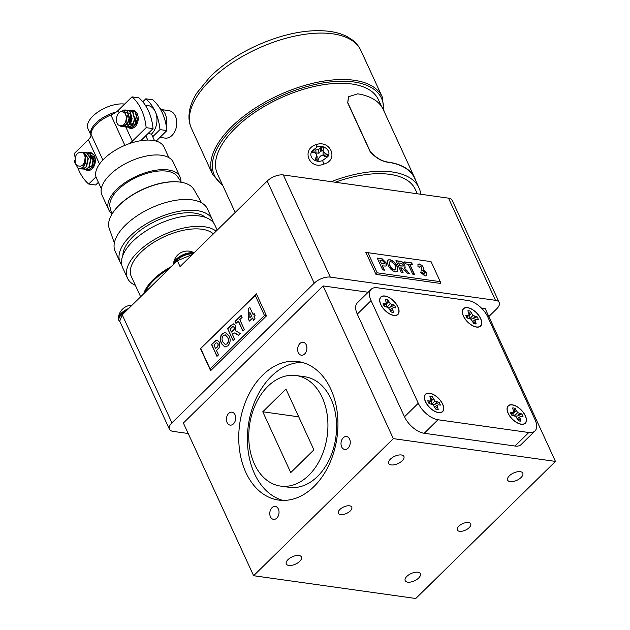 <?xml version="1.0" encoding="UTF-8"?>
<svg xmlns="http://www.w3.org/2000/svg" width="630" height="630" viewBox="0 0 630 630"><rect width="100%" height="100%" fill="white"/><g stroke="black" fill="none" stroke-linecap="round" stroke-linejoin="round"><path stroke-width="0.94" d="M474.217 326.466A11.529 6.056 45.5 0 0 475.918 326.883A11.529 6.056 45.5 0 0 476.185 326.915A11.529 6.056 45.5 0 0 476.445 326.939M463.562 316.166A12.025 6.316 45.5 0 0 476.721 326.97A12.025 6.316 45.5 0 0 480.517 318.544A12.025 6.316 45.5 0 0 469.421 308.204A12.025 6.316 45.5 0 0 462.514 312.488A12.025 6.316 45.5 0 0 463.562 316.166M474.122 323.678L476.201 323.907A8.198 4.308 -134.5 0 1 475.233 323.907A8.198 4.308 -134.5 0 1 473.752 323.56L471.122 319.252L467.027 317.945A8.198 4.308 -134.5 0 1 466.263 316.543A8.198 4.308 -134.5 0 1 465.759 315.181L467.799 315.465L469.122 314.913L467.885 310.803A8.198 4.308 -134.5 0 1 470.327 311.141L469.145 315.48L469.216 317.843M470.689 319.04L473.028 318.725L477.052 316.764A8.198 4.308 -134.5 0 1 477.816 318.166A8.198 4.308 -134.5 0 1 478.32 319.528L476.28 319.245L474.957 319.796L476.201 323.907M287.981 559.653A8.34 4.008 155.3 0 0 286.288 563.96A8.34 4.008 155.3 0 0 291.966 565.291A8.34 4.008 155.3 0 0 299.746 561.306A8.34 4.008 155.3 0 0 301.447 556.991A8.34 4.008 155.3 0 0 295.761 555.66A8.34 4.008 155.3 0 0 287.981 559.653M406.893 576.356A8.34 4.008 155.3 0 0 405.2 580.671A8.34 4.008 155.3 0 0 410.878 582.002A8.34 4.008 155.3 0 0 418.659 578.009A8.34 4.008 155.3 0 0 420.36 573.694A8.34 4.008 155.3 0 0 414.674 572.371A8.34 4.008 155.3 0 0 406.893 576.356M509.339 475.823A8.34 4.008 155.3 0 0 507.638 480.139A8.34 4.008 155.3 0 0 513.324 481.47A8.34 4.008 155.3 0 0 521.097 477.477A8.34 4.008 155.3 0 0 522.798 473.161A8.34 4.008 155.3 0 0 517.112 471.838A8.34 4.008 155.3 0 0 509.339 475.823M390.427 459.12A8.34 4.008 155.3 0 0 388.726 463.428A8.34 4.008 155.3 0 0 394.411 464.759A8.34 4.008 155.3 0 0 402.184 460.774A8.34 4.008 155.3 0 0 403.885 456.459A8.34 4.008 155.3 0 0 398.199 455.128A8.34 4.008 155.3 0 0 390.427 459.12M458.805 526.192A7.363 3.536 155.3 0 0 457.309 529.995A7.363 3.536 155.3 0 0 462.326 531.169A7.363 3.536 155.3 0 0 469.185 527.649A7.363 3.536 155.3 0 0 470.689 523.845A7.363 3.536 155.3 0 0 465.672 522.672A7.363 3.536 155.3 0 0 458.805 526.192M339.893 509.481A7.363 3.536 155.3 0 0 338.397 513.285A7.363 3.536 155.3 0 0 343.413 514.458A7.363 3.536 155.3 0 0 350.272 510.938A7.363 3.536 155.3 0 0 351.776 507.134A7.363 3.536 155.3 0 0 346.76 505.961A7.363 3.536 155.3 0 0 339.893 509.481M262.71 375.086A69.93 49.116 -82 0 0 239.479 449.505A69.93 49.116 -82 0 0 278.618 500.07A69.93 49.116 -82 0 0 313.976 486.541A69.93 49.116 -82 0 0 337.207 412.13A69.93 49.116 -82 0 0 298.077 361.565A69.93 49.116 -82 0 0 262.71 375.086M302.361 362.447A69.93 49.116 -82 0 0 271.357 376.307A69.93 49.116 -82 0 0 247.795 447.717A69.93 49.116 -82 0 0 282.98 500.401M280.578 486.092L289.225 487.313A55.826 39.21 -82 0 0 317.449 476.516A55.826 39.21 -82 0 0 335.995 417.115A55.826 39.21 -82 0 0 304.762 376.756L296.108 375.535A55.826 39.21 -82 0 0 267.884 386.332A55.826 39.21 -82 0 0 249.338 445.733A55.826 39.21 -82 0 0 280.578 486.092A55.826 39.21 -82 0 0 308.802 475.303A55.826 39.21 -82 0 0 327.348 415.902A55.826 39.21 -82 0 0 296.108 375.535M228.659 413.438A6.536 4.591 -82 0 0 226.493 420.383A6.536 4.591 -82 0 0 230.147 425.108A6.536 4.591 -82 0 0 233.454 423.848A6.536 4.591 -82 0 0 235.62 416.895A6.536 4.591 -82 0 0 231.966 412.17A6.536 4.591 -82 0 0 228.659 413.438M272.01 507.685A6.536 4.591 -82 0 0 269.845 514.631A6.536 4.591 -82 0 0 273.499 519.356A6.536 4.591 -82 0 0 276.798 518.096A6.536 4.591 -82 0 0 278.972 511.143A6.536 4.591 -82 0 0 275.318 506.418A6.536 4.591 -82 0 0 272.01 507.685M343.24 437.787A6.536 4.591 -82 0 0 341.066 444.741A6.536 4.591 -82 0 0 344.72 449.458A6.536 4.591 -82 0 0 348.028 448.198A6.536 4.591 -82 0 0 350.193 441.244A6.536 4.591 -82 0 0 346.539 436.519A6.536 4.591 -82 0 0 343.24 437.787M299.888 343.539A6.536 4.591 -82 0 0 297.714 350.493A6.536 4.591 -82 0 0 301.376 355.21A6.536 4.591 -82 0 0 304.676 353.95A6.536 4.591 -82 0 0 306.849 346.996A6.536 4.591 -82 0 0 303.188 342.271A6.536 4.591 -82 0 0 299.888 343.539M393.774 315.323A11.529 6.056 -134.5 0 1 393.506 315.299A11.529 6.056 -134.5 0 1 393.238 315.26A11.529 6.056 -134.5 0 1 391.537 314.85M380.89 304.55A12.025 6.316 45.5 0 0 394.049 315.354A12.025 6.316 45.5 0 0 397.837 306.928A12.025 6.316 45.5 0 0 386.749 296.588A12.025 6.316 45.5 0 0 379.835 300.872A12.025 6.316 45.5 0 0 380.89 304.55M391.443 312.063L393.522 312.291A8.198 4.308 -134.5 0 1 392.553 312.291A8.198 4.308 -134.5 0 1 391.072 311.945L388.442 307.637L384.355 306.33A8.198 4.308 -134.5 0 1 383.583 304.928A8.198 4.308 -134.5 0 1 383.079 303.565L385.119 303.849L386.442 303.298L385.206 299.187A8.198 4.308 -134.5 0 1 387.647 299.526L386.474 303.865L386.544 306.227M388.009 307.424L390.348 307.109L394.372 305.148A8.198 4.308 -134.5 0 1 395.136 306.55A8.198 4.308 -134.5 0 1 395.64 307.912L393.6 307.629L392.285 308.18L393.522 312.291M438.472 412.5A11.529 6.056 -134.5 0 1 438.204 412.477A11.529 6.056 -134.5 0 1 437.937 412.445A11.529 6.056 -134.5 0 1 436.236 412.036M425.589 401.727A12.025 6.316 45.5 0 0 438.748 412.532A12.025 6.316 45.5 0 0 442.536 404.113A12.025 6.316 45.5 0 0 431.448 393.774A12.025 6.316 45.5 0 0 424.533 398.058A12.025 6.316 45.5 0 0 425.589 401.727M436.141 409.248L438.22 409.476A8.198 4.308 -134.5 0 1 437.252 409.469A8.198 4.308 -134.5 0 1 435.771 409.13L433.141 404.822L429.054 403.507A8.198 4.308 -134.5 0 1 428.282 402.105A8.198 4.308 -134.5 0 1 427.778 400.743L429.817 401.034L431.14 400.475L429.904 396.364A8.198 4.308 -134.5 0 1 432.345 396.711L431.172 401.05L431.243 403.405M432.708 404.602L435.047 404.287L439.071 402.334A8.198 4.308 -134.5 0 1 439.834 403.728A8.198 4.308 -134.5 0 1 440.346 405.098L438.299 404.806L436.984 405.358L438.22 409.476M521.144 424.116A11.529 6.056 -134.5 0 1 520.884 424.092A11.529 6.056 -134.5 0 1 520.616 424.061A11.529 6.056 -134.5 0 1 518.915 423.651M508.26 413.343A12.025 6.316 45.5 0 0 521.419 424.147A12.025 6.316 45.5 0 0 525.215 415.729A12.025 6.316 45.5 0 0 514.119 405.389A12.025 6.316 45.5 0 0 507.213 409.673A12.025 6.316 45.5 0 0 508.26 413.343M518.821 420.864L520.9 421.092A8.198 4.308 -134.5 0 1 519.931 421.084A8.198 4.308 -134.5 0 1 518.451 420.745L515.82 416.438L511.725 415.123A8.198 4.308 -134.5 0 1 510.962 413.721A8.198 4.308 -134.5 0 1 510.458 412.359L512.497 412.65L513.82 412.091L512.584 407.98A8.198 4.308 -134.5 0 1 515.025 408.327L513.844 412.666L513.915 415.02M515.387 416.217L517.726 415.902L521.75 413.949A8.198 4.308 -134.5 0 1 522.514 415.343A8.198 4.308 -134.5 0 1 523.018 416.713L520.978 416.422L519.655 416.973L520.9 421.092M438.535 412.65A12.206 6.41 45.5 0 0 442.669 404.129A12.206 6.41 45.5 0 0 429.589 393.191A12.206 6.41 45.5 0 0 424.903 400.326A12.206 6.41 45.5 0 0 436.48 412.122A12.206 6.41 45.5 0 0 438.535 412.65M521.215 424.266A12.206 6.41 45.5 0 0 525.341 415.745A12.206 6.41 45.5 0 0 512.261 404.806A12.206 6.41 45.5 0 0 507.583 411.941A12.206 6.41 45.5 0 0 519.159 423.738A12.206 6.41 45.5 0 0 521.215 424.266M476.516 327.08A12.206 6.41 45.5 0 0 480.643 318.559A12.206 6.41 45.5 0 0 467.562 307.629A12.206 6.41 45.5 0 0 462.885 314.764A12.206 6.41 45.5 0 0 474.461 326.56A12.206 6.41 45.5 0 0 476.516 327.08M393.837 315.465A12.206 6.41 45.5 0 0 397.971 306.944A12.206 6.41 45.5 0 0 384.891 296.013A12.206 6.41 45.5 0 0 380.205 303.148A12.206 6.41 45.5 0 0 391.781 314.945A12.206 6.41 45.5 0 0 393.837 315.465M371.07 300.605L357.281 314.134L404.499 416.792L418.281 403.263A18.404 9.67 45.5 0 0 438 419.753L528.806 432.511A18.404 9.67 45.5 0 0 534.949 430.975A18.404 9.67 45.5 0 0 535.035 419.667L487.817 317.008A18.404 9.67 45.5 0 0 468.098 300.518L377.291 287.76A18.404 9.67 45.5 0 0 371.149 289.296A18.404 9.67 45.5 0 0 371.07 300.605L418.281 403.263M438 419.753L424.218 433.275L515.025 446.032L528.806 432.511M534.949 430.975L521.167 444.504A18.404 9.67 -134.5 0 1 515.025 446.032M424.218 433.275A18.404 9.67 -134.5 0 1 404.499 416.792M357.281 314.134A18.404 9.67 -134.5 0 1 357.368 302.817L371.149 289.296M380.292 303.392A11.529 6.056 -134.5 0 1 379.882 301.416A11.529 6.056 -134.5 0 1 379.866 301.148M462.546 312.764A11.529 6.056 45.5 0 0 462.562 313.031A11.529 6.056 45.5 0 0 462.971 315.008M507.67 412.185A11.529 6.056 -134.5 0 1 507.26 410.209A11.529 6.056 -134.5 0 1 507.245 409.949M424.99 400.57A11.529 6.056 -134.5 0 1 424.581 398.593A11.529 6.056 -134.5 0 1 424.565 398.333M515.025 408.327L517.663 412.634L521.75 413.949M519.711 413.658L517.726 415.902M517.663 412.634L514.553 415.8M516.088 410.634L513.844 412.666M513.82 412.091L511.568 414.855M512.497 412.65L511.19 414.194M518.191 420.178L519.837 418.785M519.655 416.973L517.498 418.674M432.345 396.711L434.983 401.019L439.071 402.334M437.031 402.042L435.047 404.287M434.983 401.019L431.881 404.184M433.409 399.018L431.172 401.05M431.14 400.475L428.888 403.239M429.817 401.034L428.518 402.578M435.511 408.563L437.157 407.169M436.984 405.358L434.826 407.059M387.647 299.526L390.285 303.833L394.372 305.148M392.332 304.865L390.348 307.109M390.285 303.833L387.182 307.007M388.71 301.833L386.474 303.865M386.442 303.298L384.19 306.062M385.119 303.849L383.82 305.4M390.813 311.377L392.459 309.984M392.285 308.18L390.127 309.881M313.913 449.851L285.941 389.041L262.773 411.776L290.745 472.594L313.913 449.851M298.722 416.832L262.773 411.776M368.141 292.249L323.072 285.918L183.377 423.006L253.614 575.718L415.769 598.5L555.463 461.412L393.309 438.63L253.614 575.718M555.463 461.412L485.226 308.7L481.509 308.172M393.309 438.63L323.072 285.918M470.327 311.141L472.965 315.449L477.052 316.764M475.012 316.481L473.028 318.725M472.965 315.449L469.854 318.623M471.39 313.449L469.145 315.48M469.122 314.913L466.869 317.677M467.799 315.465L466.491 317.016M473.492 322.993L475.138 321.599M474.957 319.796L472.799 321.497M101.32 188.693L96.429 178.07A37.178 17.853 -24.7 0 1 112.463 152.043A37.178 17.853 -24.7 0 1 152.783 140.38A37.178 17.853 -24.7 0 1 163.981 146.995L168.864 157.618M159.91 108.368A15.088 10.6 98 0 1 166.233 125.732M130.646 110.707A9.08 6.379 98 0 1 133.064 110.4A9.08 6.379 98 0 1 138.143 116.967A9.08 6.379 98 0 1 135.127 126.63A9.08 6.379 98 0 1 130.536 128.386A9.08 6.379 98 0 1 128.15 127.307L129.323 127.622L133.174 126.622L135.828 123.606L137.182 119.44L135.23 112.156L133.032 111.045L131.82 111.077M87.783 152.791A9.08 6.379 98 0 1 90.169 152.491A9.08 6.379 98 0 1 95.248 159.059A9.08 6.379 98 0 1 92.232 168.722A9.08 6.379 98 0 1 87.649 170.478A9.08 6.379 98 0 1 85.357 169.478M130.213 115.581L129.3 119.81L129.607 122.819M129.993 124.071L130.276 124.716M132.198 128.024L132.914 128.095M127.504 115.195L126.598 119.424L126.906 122.44M127.291 123.685L127.575 124.338M130.867 127.685L133.056 128.032M129.496 127.646L133.513 126.669L136.167 123.653L137.521 119.487L135.568 112.203L133.198 111.069M126.787 127.26L130.812 126.291L133.465 123.275L134.82 119.109L132.859 111.825L130.67 110.715L129.276 110.785M125.464 126.929L126.622 127.244L130.473 126.244L133.127 123.228L134.481 119.062L132.528 111.778L130.331 110.667L129.119 110.699M124.086 126.882L128.103 125.905L130.756 122.897L132.119 118.731L130.158 111.447L127.961 110.337L126.575 110.407M122.755 126.551L123.921 126.858L127.772 125.858L130.418 122.85L131.78 118.684L129.819 111.4L127.63 110.289L126.417 110.321M121.385 126.504L125.401 125.528L128.055 122.511L129.418 118.346L127.457 111.069L125.26 109.951L121.535 111.392M118.156 124.858C123.134 127.039 125.882 124.441 126.394 117.078A5.977 4.197 -82 0 0 125 113.274C120.574 109.951 117.629 112.014 116.18 119.472A8.466 5.946 98 0 0 118.156 124.858L121.22 126.48L125.063 125.48L127.717 122.464L129.079 118.298L127.118 111.022L124.921 109.903L121.07 111.471M135.34 111.392L134.521 111.463M126.236 110.36L123.701 111.927M131.843 125.425L134.159 124.701L136.096 122.582M130.623 116.7L130.308 121.842M130.717 122.976L131.371 124.086M136.025 117.456L135.45 120.456L135.718 122.598M136.119 123.732L136.639 124.653M124.858 112.825L126.268 112.612L124.709 112.707M130.347 121.771L131.379 118.842L130.126 113.723L128.756 112.959L130.465 113.77L131.709 118.889L130.686 121.818M82.459 152.57A8.466 5.946 -82 0 1 85.121 157.272C84.625 164.832 81.939 167.572 77.073 165.477A5.977 4.197 98 0 1 75.191 162.154C74.757 154.909 77.183 151.712 82.459 152.57C87.586 155.626 86.231 166.934 81.254 168.446L79.159 168.659M89.972 155.712L92.988 160.004L91.893 165.792L89.137 167.548M92.673 156.09L95.209 158.768M93.295 167.454L92.815 167.706M92.626 156.004L95.035 157.87M85.121 157.272C85.893 162.674 84.491 166.383 80.916 168.399L78.049 168.375L74.757 162.406L74.844 160.193M93.87 166.533L93.673 165.068L95.162 158.658M89.806 170.163L88.641 169.793M88.271 152.854L89.531 153.153L93.72 159.248L91.98 167.422L89.358 169.588L87.271 169.801M86.901 152.806L89.192 153.106L93.39 159.201L91.641 167.375L89.019 169.541L85.94 169.415M85.57 152.468L86.822 152.775L91.019 158.87L89.279 167.044L86.657 169.21L84.57 169.423M84.2 152.428L86.491 152.728L90.681 158.823L88.94 166.997L86.318 169.163L83.239 169.037M81.325 152.177L84.121 152.397L88.318 158.492L86.578 166.666L83.955 168.824L81.861 169.037M80.994 152.121L83.782 152.35L87.98 158.445L86.239 166.619L83.617 168.777L80.538 168.659M82.766 152.791L83.176 152.641M91.279 153.783L92.13 153.586M88.917 153.452L89.586 153.287M89.759 153.255L92.846 153.822M88.578 153.405L89.428 153.208M89.602 153.185L93.327 154.334M162.067 109.675L168.879 110.628A13.86 9.733 98 0 1 176.778 123.464A13.86 9.733 98 0 1 176.148 127.929A13.86 9.733 98 0 1 174.864 131.402A13.86 9.733 98 0 1 165.021 138.088L159.973 137.379M111.597 213.334A39.257 18.853 -24.7 0 1 108.699 209.735A39.257 18.853 -24.7 0 1 125.638 182.251A39.257 18.853 -24.7 0 1 168.21 169.935A39.257 18.853 -24.7 0 1 180.038 176.928A39.257 18.853 -24.7 0 1 180.889 181.464M108.699 209.735L101.958 195.072A39.257 18.853 -24.7 0 1 118.889 167.588A39.257 18.853 -24.7 0 1 161.469 155.263A39.257 18.853 -24.7 0 1 173.289 162.256L180.038 176.928M140.632 296.761L131.308 276.507A46.62 22.389 -24.7 0 1 151.421 243.873A46.62 22.389 -24.7 0 1 201.978 229.241A46.62 22.389 -24.7 0 1 213.342 233.911M119.739 321.158L122.157 314.898M192.339 254.528L177.361 260.718L122.228 314.827M335.215 182.235A84.656 40.651 -24.7 0 1 415.335 189.433L417.328 193.772M128.646 308.519A12.671 6.087 155.3 0 0 118.377 318.26L118.377 318.26A12.671 6.087 155.3 0 0 118.471 319.284M193.882 253.016A12.671 6.087 155.3 0 0 192.985 252.843A12.671 6.087 155.3 0 0 180.558 256A12.671 6.087 155.3 0 0 173.51 264.151L173.51 264.151A12.671 6.087 155.3 0 0 173.51 264.498M132.079 305.156A13.907 13.907 0 0 0 123.882 307.96A13.899 7.851 50.5 0 0 123.519 308.267A7.851 3.772 155.3 0 0 122.519 309.141A7.851 3.772 155.3 0 0 122.511 309.149A13.907 13.907 0 0 0 118.377 318.26L119.094 320.969L120.283 322.387M194.111 252.787A13.907 13.907 0 0 0 179.014 253.858A13.899 7.851 50.5 0 0 178.652 254.166A7.851 3.772 155.3 0 0 177.652 255.04A7.851 3.772 155.3 0 0 177.644 255.048A13.907 13.907 0 0 0 173.51 264.151L173.502 264.498M315.937 144.679C330.553 139.324 339.121 160.107 323.922 164.06C309.448 170.383 300.888 149.428 315.937 144.679A6.135 0.701 71 0 0 317.095 147.034L311.929 151.168C307.873 157.437 315.913 163.548 322.599 160.5L327.82 156.642C332.002 151.168 323.765 144.128 317.095 147.034M235.187 212.475L217.421 173.856A88.641 42.564 -24.7 0 1 235.47 128.04A88.641 42.564 -24.7 0 1 318.103 85.656A88.641 42.564 -24.7 0 1 378.48 99.776L381.654 106.675M331.207 181.668A88.641 42.564 -24.7 0 1 418.958 187.772A88.641 42.564 -24.7 0 1 420.745 194.253M418.958 187.772L414.461 177.991A88.641 42.564 155.3 0 0 389.064 162.406C382.245 161.721 375.945 158.161 370.164 151.728L347.681 102.847L348.508 96.799M312.181 152.381A7.851 6.82 172 0 1 312.645 151.129A7.851 6.82 172 0 1 313.362 149.964A13.899 6.977 27.7 0 1 315.795 150.035A13.718 7.757 1.6 0 1 318.331 149.688A13.718 6.45 -50.9 0 1 320.245 148.349A13.899 4.528 -73.3 0 1 321.528 146.877A7.851 6.82 172 0 1 324.253 147.814A13.899 2.425 111.2 0 0 323.19 149.365L323.159 151.35A13.718 5.127 50.9 0 1 324.946 153.185A13.899 6.977 27.7 0 1 327.482 154.822A7.851 6.82 172 0 1 327.143 155.807A7.851 6.82 172 0 1 327.017 156.082A7.851 6.82 172 0 1 326.301 157.24A13.899 4.875 -155.4 0 0 323.67 155.799A13.718 5.678 -179.3 0 0 321.064 155.634A13.718 4.371 132.7 0 0 319.221 157.484A13.899 2.425 111.2 0 0 318.134 160.335A7.851 6.82 172 0 1 316.717 159.981A7.851 6.82 172 0 1 315.409 159.398A13.899 4.528 -73.3 0 1 316.276 156.468A13.718 1.969 -93.6 0 1 316.236 153.972A13.718 3.055 -133.4 0 0 314.52 152.649A13.899 4.875 -155.4 0 0 312.181 152.381M135.356 285.303A50.794 24.389 -24.7 0 1 127.52 278.247A50.794 24.389 -24.7 0 1 149.428 242.7A50.794 24.389 -24.7 0 1 204.514 226.753A50.794 24.389 -24.7 0 1 216.121 231.186M127.52 278.247L122.574 267.498A50.794 24.389 -24.7 0 1 144.483 231.942A50.794 24.389 -24.7 0 1 199.568 216.003A50.794 24.389 -24.7 0 1 214.869 225.044L217.2 230.123M201.616 202.86L193.961 189.567A46.667 22.412 155.3 0 0 180.353 182.133A46.667 22.412 155.3 0 0 178.455 181.92A46.667 22.412 155.3 0 0 113.526 211.782A46.667 22.412 155.3 0 0 109.242 228.532L114.353 242.991M111.856 214.342L110.077 207.388A37.178 17.853 -24.7 0 1 127.945 181.983A37.178 17.853 -24.7 0 1 166.942 171.179A37.178 17.853 -24.7 0 1 177.361 176.439L181.479 182.314M121.677 264.647A50.794 24.389 -24.7 0 1 120.102 262.119A50.794 24.389 -24.7 0 1 142.01 226.564A50.794 24.389 -24.7 0 1 197.088 210.625A50.794 24.389 -24.7 0 1 212.389 219.665A50.794 24.389 -24.7 0 1 213.286 222.516M120.102 262.119L115.156 251.362A50.794 24.389 -24.7 0 1 137.064 215.814A50.794 24.389 -24.7 0 1 192.142 199.868A50.794 24.389 -24.7 0 1 207.443 208.916L212.389 219.665M122.874 255.386A46.62 22.389 -24.7 0 1 148.286 225.052A46.62 22.389 -24.7 0 1 194.56 213.113A46.62 22.389 -24.7 0 1 205.482 217.389M113.526 211.782L113.896 211.27A45.951 22.066 -24.7 0 1 177.825 181.865L178.455 181.92M382.41 260.71L379.898 260.277L381.504 263.773L384.363 263.844L384.332 262.529L382.41 260.71M400.152 263.127L398.593 262.907L399.924 265.797L403.342 265.994L403.279 264.884L401.633 263.364L400.152 263.127M395.419 266.12C394.451 263.781 392.907 262.293 390.797 261.67L389.521 261.954L389.915 265.38C390.907 267.711 392.459 269.215 394.577 269.876L395.798 269.601L395.419 266.12M326.56 156.878L323.04 154.618L323.19 149.365M323.151 150.42A6.702 5.82 -8 0 0 321.733 150.003L318.977 153.216L314.748 152.814M316.236 153.972L317.213 156.823L316.835 160.02M381.504 263.773L379.898 260.277M381.355 263.923L384.276 263.907M399.924 265.797L398.593 262.907M399.774 265.939L403.255 266.057M389.458 262.033L389.915 265.38M389.765 265.521C390.757 267.86 392.309 269.364 394.427 270.026L394.577 269.876M394.427 270.026L395.719 269.671M216.114 342.996L213.94 345.004L215.555 348.508L216.523 347.555C217.838 346.61 218.287 345.319 217.87 343.673L216.893 342.799L216.114 342.996M231.399 327.876L230.052 329.199L231.383 332.089L232.651 330.837C233.982 329.994 234.486 328.781 234.179 327.198L232.667 326.686L231.399 327.876M233.486 326.482L232.667 326.686M249.834 312.22L249.85 317.717L251.575 316.016L249.834 312.22L251.575 316.016M227.564 337.318L225.17 334.814L223.327 335.577C221.807 337.593 221.642 339.743 222.831 342.019L225.28 344.508L227.107 343.791C228.595 341.743 228.745 339.586 227.564 337.318L225.257 334.829M323.04 154.618L323.159 151.35M325.056 156.366L324.946 153.185M321.733 150.003L321.528 146.877M321.056 151.389L320.245 148.349M318.977 153.216L318.331 149.688M316.087 153.279L315.795 150.035M314.52 152.736L313.362 149.964M317.166 159.351L316.276 156.468M326.616 156.901L327.482 154.822M377.323 258.229L382.426 259.119L386.064 262.734C386.907 264.529 386.749 265.624 385.591 266.041L382.268 265.899L384.213 270.128M385.914 262.883L386.159 265.781M396.018 260.859L399.703 261.379C401.814 261.474 403.523 262.741 404.83 265.175L405.153 267.624L404.066 268.12L409.736 273.719L407.657 273.428L405.051 270.53L401.247 267.829L400.688 267.915L402.909 272.759M407.35 271.349L409.413 273.672M404.83 265.175L405.074 267.695M417.918 264.356L419.186 264.112L421.738 265.474L423.289 267.537L423.124 269.845L426.116 272.861L426.226 275.735M419.769 266.136L420.257 265.947L419.879 267.317L417.974 266.726L417.989 264.277L419.328 263.97L421.887 265.325L423.439 267.388L423.273 269.695L426.258 272.711L426.297 275.672L424.911 275.987L420.297 272.05L421.911 272.01L424.478 273.955M420.108 266.096L419.73 267.466M421.21 268.805L421.769 268.585M420.375 272.191L421.761 272.16L423.888 274.168L424.415 274.042M404.633 262.072L411.681 262.891L412.587 264.868L409.744 264.639L414.209 274.349M411.532 263.041L412.359 264.836M387.694 260.174L389.718 259.836C392.986 260.71 395.427 262.954 397.042 266.569L397.514 271.483M217.87 343.673L218.043 343.697C218.46 345.342 218.011 346.642 216.696 347.579L215.555 348.508M218.043 343.697L216.98 342.815M234.179 327.198L234.352 327.222C234.659 328.805 234.155 330.018 232.824 330.86L231.383 332.089M234.352 327.222L232.84 326.71M251.748 316.039L249.85 317.717M225.367 344.523L227.107 343.791M227.28 343.815C228.769 341.767 228.918 339.617 227.737 337.341M357.738 93.823A88.885 42.683 -24.7 0 1 383.205 109.455L414.682 177.888A88.885 42.683 155.3 0 0 389.214 162.256C382.394 161.587 376.086 158.028 370.282 151.586L347.791 102.698L348.571 96.729L357.738 93.823M415.784 180.873A88.885 42.683 155.3 0 0 414.682 177.888M386.229 265.71L385.591 266.041M382.426 259.119L386.064 262.734M382.418 265.75L384.442 270.16L382.693 269.916L377.236 258.056L382.575 258.969M404.216 267.97L407.5 271.207M400.837 267.774L403.145 272.79L401.397 272.546L395.939 260.678L399.853 261.23C401.956 261.332 403.673 262.592 404.98 265.025M423.888 274.168L424.447 272.317L422.494 270.388L421.824 270.451L421.147 268.632L421.777 267.341L420.257 265.947M421.147 268.632L421.698 268.671M409.894 264.49L414.445 274.381L412.697 274.129L408.145 264.246L405.46 263.868L404.547 261.891L411.681 262.891M389.868 259.686C393.128 260.56 395.577 262.805 397.191 266.419L397.593 271.412L395.49 271.861C392.254 271.01 389.828 268.797 388.206 265.206L387.245 262.253L388.08 259.867L389.718 259.836M217.09 356.265L211.696 344.531L216.303 340.271L217.255 340.09M238.542 335.215L234.281 332.908M233.202 340.452L227.635 328.695L231.005 325.387L233.698 323.82L235.636 325.615L235.187 330.797L235.833 330.837M227.808 328.726L231.178 325.411L233.785 323.836M249.472 320.961L248.622 319.119L248.417 308.527L249.724 307.243L253.087 314.543L254.189 313.653M248.59 308.55L249.787 307.377M253.717 320.323L252.661 318.024L249.354 321.064L248.448 319.095L248.417 308.527M236.077 323.284L235.226 321.442L241.258 315.528M242.936 330.9L238.455 321.142L235.959 323.395L235.053 321.418L241.195 315.394L242.109 317.37L239.786 319.646L244.338 329.529L242.826 331.01L238.282 321.119M225.02 347.075L221.532 343.594L220.508 340.224L221.059 335.806L222.571 333.64L225.556 332.356M367.912 252.748L377.134 272.798L440.268 281.665L431.046 261.623L365.857 252.386L375.976 274.381L440.835 283.492L440.268 281.665M217.539 349.422L216.46 350.485L218.492 354.895L216.98 356.367L211.523 344.508L216.129 340.247L217.169 340.074L219.358 342.161L219.185 347.563L217.539 349.422M236.242 333.735L234.202 332.9L232.289 334.065L234.596 339.082L233.092 340.562L227.635 328.695M235.746 330.829L240.274 333.506L238.486 335.262L236.069 333.711M253.087 314.543L254.126 313.519L255.04 315.496L253.992 316.52L255.111 318.953L253.607 320.426L252.488 317.993M222.398 333.616L225.469 332.341L229.1 335.9C230.793 339.46 230.43 342.752 228.013 345.768L224.934 347.059L221.358 343.57L220.335 340.2L220.886 335.774L222.571 333.64M377.134 272.798L375.976 274.381M431.046 261.623L365.857 252.386M200.836 348.8L210.058 368.841L264.442 315.473L255.229 295.423L200.505 348.673L210.625 370.676L266.506 315.835L256.386 293.84L200.505 348.673M488.833 316.551L496.692 308.842A12.269 5.891 155.3 0 0 499.188 302.502A12.269 5.891 155.3 0 0 495.495 300.321L448.497 198.151A12.269 5.891 -24.7 0 1 452.198 200.332L499.188 302.502M177.353 260.718L180.054 266.584L267.222 181.038A12.269 5.891 -24.7 0 1 283.319 174.943L448.497 198.151M283.319 174.943L330.309 277.113L495.495 300.321M264.442 315.473L266.506 315.835M210.058 368.841L210.625 370.676M255.229 295.423L256.386 293.84M330.309 277.113A12.269 5.891 155.3 0 0 314.212 283.209L267.222 181.038M122.22 314.819L171.911 422.856A12.269 5.891 155.3 0 0 169.415 429.195A12.269 5.891 155.3 0 0 173.108 431.385L188.205 433.503M171.911 422.856L314.212 283.209M169.186 268.742A46.006 22.097 155.3 0 0 145.073 292.399M143.632 293.816A46.62 22.389 -24.7 0 1 171.447 266.522M176.148 127.929L176.203 127.709A12.474 8.765 -82 0 0 176.77 123.693L176.778 123.464M126.394 117.078L125.063 113.006L124.425 112.526M116.471 111.88A24.239 11.639 -24.7 0 0 91.027 135.356L87.948 128.662A24.239 11.639 -24.7 0 1 98.367 111.723A24.239 11.639 -24.7 0 1 124.622 104.084M98.382 182.298L95.618 185.007L88.704 184.039A48.652 34.17 98 0 1 78.065 168.383M75.096 157.476A48.652 34.17 98 0 1 74.537 153.24L88.334 139.702A12.269 5.891 155.3 0 0 91.098 134.458L102.855 160.02M95.988 176.88L88.704 184.039M124.882 145.373L110.912 115.014A24.239 11.639 155.3 0 0 91.098 134.458M110.912 115.014A12.269 5.891 155.3 0 0 118.188 110.407L131.985 96.862A48.652 34.17 98 0 1 146.144 127.662L132.347 141.199A12.269 5.891 -24.7 0 1 129.166 143.703M131.985 96.862L138.899 97.839A48.652 34.17 98 0 1 148.05 110.085L148.767 111.628A48.652 34.17 98 0 1 153.066 128.63L146.144 127.662M145.262 105.139L147.861 105.509A15.986 11.23 98 0 1 154.972 111.053A48.652 34.17 -82 0 0 145.821 98.808L152.736 99.784A48.652 34.17 98 0 1 166.903 130.575L159.988 129.607A48.652 34.17 -82 0 0 155.681 112.605A15.986 11.23 98 0 1 151.499 134.08L148.018 133.591M166.903 130.575L156.185 141.096M145.821 98.808L142.782 101.792M151.499 134.08L152.72 136.734L159.988 129.607M153.066 128.63L140.773 140.695M145.798 135.765L147.782 140.081M152.72 136.734L154.539 140.687M125.89 311.228A12.757 6.127 155.3 0 0 121.692 314.37A12.757 6.127 155.3 0 0 119.094 320.969M193.016 253.866A12.757 6.127 155.3 0 0 176.825 260.269A12.757 6.127 155.3 0 0 174.368 263.655M128.016 309.141A12.757 6.127 155.3 0 0 121.322 313.567A12.757 6.127 155.3 0 0 118.723 320.158M193.686 253.205A12.757 6.127 155.3 0 0 193.197 253.118A12.757 6.127 155.3 0 0 176.455 259.458A12.757 6.127 155.3 0 0 173.589 264.419M322.599 160.5A6.135 0.646 -109.3 0 0 323.922 164.06M383.481 110.053A92.011 44.187 155.3 0 0 329.522 82.018A92.011 44.187 155.3 0 0 233.092 127.709A92.011 44.187 155.3 0 0 222.374 184.629M382.213 96.878L360.856 50.439A93.24 44.777 155.3 0 0 297.344 35.579A93.24 44.777 155.3 0 0 210.42 80.167A93.24 44.777 155.3 0 0 191.433 128.362L212.79 174.801A93.24 44.777 -24.7 0 1 231.777 126.606A93.24 44.777 -24.7 0 1 318.701 82.018A93.24 44.777 -24.7 0 1 382.213 96.878L384.024 111.234M99.524 164.028L88.334 139.702M118.188 110.407L119.157 112.51M125.85 127.071L132.347 141.199M155.681 112.605L154.972 111.053M476.185 326.915L476.721 326.97M393.506 315.299L394.049 315.354M438.204 412.477L438.748 412.532M520.884 424.092L521.419 424.147M507.26 410.209L507.213 409.673M424.581 398.593L424.533 398.058M379.882 301.416L379.835 300.872M462.562 313.031L462.514 312.488M360.856 50.439C358.919 46.281 356.037 42.761 352.233 39.863L347.476 36.816C342.61 34.24 336.995 32.469 330.624 31.524C315.827 29.437 299.022 31.169 280.216 36.713C252.488 45.305 229.233 58.527 210.444 76.395L196.741 93.106C193.315 98.556 191 103.974 189.795 109.344L189.016 114.936C188.732 119.716 189.536 124.189 191.433 128.362M222.894 185.755L212.79 174.801M119.724 321.166L169.415 429.195"/></g></svg>
